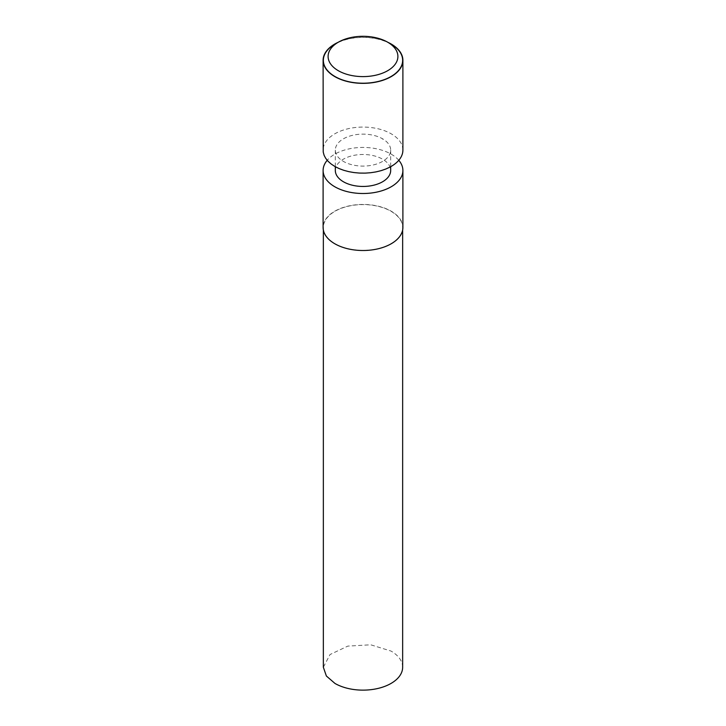 <?xml version="1.0" encoding="UTF-8"?>
<svg xmlns="http://www.w3.org/2000/svg" width="726" height="726" viewBox="0 0 726 726"><rect width="100%" height="100%" fill="white"/><g stroke="black" fill="none" stroke-linecap="round" stroke-linejoin="round"><path stroke-width="0.54" stroke-dasharray="3.63 2.72" d="M382.575 161.408A27.679 15.981 180 0 1 352.409 164.875A27.679 15.981 180 0 1 335.321 150.11A27.679 15.981 180 0 1 343.425 138.811A27.679 15.981 180 0 1 373.591 135.345A27.679 15.981 180 0 1 390.679 150.11A27.679 15.981 180 0 1 382.575 161.408M335.321 170.474A27.679 15.981 180 0 1 343.425 159.166A27.679 15.981 180 0 1 373.591 155.709A27.679 15.981 180 0 1 390.679 170.474M402.894 149.992A39.894 23.032 0 0 0 402.876 149.42A39.894 23.032 0 0 0 402.476 146.788A39.894 23.032 0 0 0 402.322 146.225A39.894 23.032 0 0 0 401.296 143.648A39.894 23.032 0 0 0 401.006 143.104A39.894 23.032 0 0 0 399.364 140.635A39.894 23.032 0 0 0 398.946 140.118A39.894 23.032 0 0 0 396.732 137.804A39.894 23.032 0 0 0 396.187 137.323A39.894 23.032 0 0 0 393.438 135.218A39.894 23.032 0 0 0 392.784 134.782A39.894 23.032 0 0 0 391.214 133.82A39.894 23.032 0 0 0 389.553 132.912A39.894 23.032 0 0 0 388.8 132.54A39.894 23.032 0 0 0 385.143 130.952A39.894 23.032 0 0 0 384.308 130.635A39.894 23.032 0 0 0 380.315 129.355A39.894 23.032 0 0 0 379.408 129.11A39.894 23.032 0 0 0 375.142 128.166A39.894 23.032 0 0 0 374.189 128.003A39.894 23.032 0 0 0 369.734 127.404A39.894 23.032 0 0 0 368.744 127.313A39.894 23.032 0 0 0 364.198 127.086A39.894 23.032 0 0 0 363.2 127.077A39.894 23.032 0 0 0 358.635 127.213A39.894 23.032 0 0 0 357.646 127.286A39.894 23.032 0 0 0 353.154 127.785A39.894 23.032 0 0 0 352.192 127.939A39.894 23.032 0 0 0 347.872 128.792A39.894 23.032 0 0 0 346.955 129.019A39.894 23.032 0 0 0 342.881 130.217A39.894 23.032 0 0 0 342.028 130.517A39.894 23.032 0 0 0 338.28 132.032A39.894 23.032 0 0 0 337.508 132.395A39.894 23.032 0 0 0 334.786 133.82L334.16 134.192A39.894 23.032 0 0 0 333.479 134.609L330.611 136.66A39.894 23.032 0 0 0 330.031 137.132L327.68 139.401A39.894 23.032 0 0 0 327.226 139.909L325.439 142.341A39.894 23.032 0 0 0 325.121 142.886L323.932 145.436A39.894 23.032 0 0 0 323.742 145.999L323.188 148.621A39.894 23.032 0 0 0 323.134 149.193L323.106 150.11M387.884 42.317A39.894 23.032 0 0 0 338.116 42.317M391.033 44.141A39.649 22.887 0 0 0 389.381 43.242A39.649 22.887 0 0 0 388.637 42.861A39.649 22.887 0 0 0 385.007 41.282A39.649 22.887 0 0 0 384.172 40.974A39.649 22.887 0 0 0 380.206 39.703A39.649 22.887 0 0 0 379.299 39.458A39.649 22.887 0 0 0 375.07 38.523A39.649 22.887 0 0 0 374.117 38.351A39.649 22.887 0 0 0 369.697 37.761A39.649 22.887 0 0 0 368.708 37.67A39.649 22.887 0 0 0 364.189 37.443A39.649 22.887 0 0 0 363.191 37.434A39.649 22.887 0 0 0 358.662 37.57A39.649 22.887 0 0 0 357.673 37.643A39.649 22.887 0 0 0 353.217 38.142A39.649 22.887 0 0 0 352.255 38.287A39.649 22.887 0 0 0 347.972 39.14A39.649 22.887 0 0 0 347.055 39.367A39.649 22.887 0 0 0 343.008 40.556A39.649 22.887 0 0 0 342.155 40.856A39.649 22.887 0 0 0 338.443 42.353A39.649 22.887 0 0 0 337.663 42.716A39.649 22.887 0 0 0 334.967 44.141M402.649 667.248A39.649 22.887 0 0 0 391.033 651.068L370.732 644.797L347.827 646.104L330.031 654.534L323.351 667.248M326.165 235.95A39.649 22.887 0 0 0 328.088 238.319A39.649 22.887 0 0 0 328.569 238.827A39.649 22.887 0 0 0 331.038 241.023A39.649 22.887 0 0 0 331.637 241.486A39.649 22.887 0 0 0 334.613 243.455A39.649 22.887 0 0 0 334.967 243.664A39.649 22.887 0 0 0 335.321 243.863A39.649 22.887 0 0 0 338.743 245.588A39.649 22.887 0 0 0 339.541 245.933A39.649 22.887 0 0 0 343.344 247.357A39.649 22.887 0 0 0 344.215 247.639A39.649 22.887 0 0 0 348.326 248.746A39.649 22.887 0 0 0 349.26 248.945A39.649 22.887 0 0 0 353.598 249.717A39.649 22.887 0 0 0 354.569 249.844A39.649 22.887 0 0 0 359.052 250.252A39.649 22.887 0 0 0 360.042 250.307A39.649 22.887 0 0 0 364.579 250.352A39.649 22.887 0 0 0 365.577 250.316A39.649 22.887 0 0 0 370.079 249.998A39.649 22.887 0 0 0 371.05 249.889A39.649 22.887 0 0 0 375.433 249.209A39.649 22.887 0 0 0 376.377 249.027A39.649 22.887 0 0 0 380.551 248.002A39.649 22.887 0 0 0 381.44 247.738A39.649 22.887 0 0 0 385.334 246.395A39.649 22.887 0 0 0 386.15 246.06A39.649 22.887 0 0 0 389.671 244.417A39.649 22.887 0 0 0 390.406 244.018A39.649 22.887 0 0 0 391.033 243.664A39.649 22.887 0 0 0 393.492 242.103A39.649 22.887 0 0 0 394.127 241.658A39.649 22.887 0 0 0 396.723 239.516A39.649 22.887 0 0 0 397.24 239.017A39.649 22.887 0 0 0 399.3 236.685A39.649 22.887 0 0 0 399.69 236.159A39.649 22.887 0 0 0 401.16 233.681A39.649 22.887 0 0 0 401.424 233.128A39.649 22.887 0 0 0 402.286 230.55A39.649 22.887 0 0 0 402.413 229.979A39.649 22.887 0 0 0 402.649 227.474A39.649 22.887 0 0 0 402.649 227.365A39.649 22.887 0 0 0 402.631 226.793A39.649 22.887 0 0 0 402.231 224.18A39.649 22.887 0 0 0 402.077 223.608A39.649 22.887 0 0 0 401.061 221.058A39.649 22.887 0 0 0 400.77 220.513A39.649 22.887 0 0 0 399.137 218.063A39.649 22.887 0 0 0 398.719 217.546A39.649 22.887 0 0 0 396.523 215.25A39.649 22.887 0 0 0 395.979 214.769A39.649 22.887 0 0 0 393.247 212.682A39.649 22.887 0 0 0 392.594 212.246A39.649 22.887 0 0 0 391.033 211.293A39.649 22.887 0 0 0 389.381 210.395A39.649 22.887 0 0 0 388.637 210.014A39.649 22.887 0 0 0 385.007 208.435A39.649 22.887 0 0 0 384.172 208.126A39.649 22.887 0 0 0 380.206 206.856A39.649 22.887 0 0 0 379.299 206.611A39.649 22.887 0 0 0 375.07 205.676A39.649 22.887 0 0 0 374.117 205.503A39.649 22.887 0 0 0 369.697 204.913A39.649 22.887 0 0 0 368.708 204.823A39.649 22.887 0 0 0 364.189 204.596A39.649 22.887 0 0 0 363.191 204.587A39.649 22.887 0 0 0 358.662 204.723A39.649 22.887 0 0 0 357.673 204.796A39.649 22.887 0 0 0 353.217 205.295A39.649 22.887 0 0 0 352.255 205.44A39.649 22.887 0 0 0 347.972 206.293A39.649 22.887 0 0 0 347.055 206.52A39.649 22.887 0 0 0 343.008 207.709A39.649 22.887 0 0 0 342.155 208.008A39.649 22.887 0 0 0 338.443 209.505A39.649 22.887 0 0 0 337.663 209.868A39.649 22.887 0 0 0 334.967 211.293A39.649 22.887 0 0 0 334.35 211.656A39.649 22.887 0 0 0 333.67 212.074A39.649 22.887 0 0 0 330.811 214.116A39.649 22.887 0 0 0 330.239 214.587A39.649 22.887 0 0 0 327.907 216.829A39.649 22.887 0 0 0 327.453 217.346A39.649 22.887 0 0 0 325.675 219.751A39.649 22.887 0 0 0 325.357 220.296A39.649 22.887 0 0 0 324.177 222.828A39.649 22.887 0 0 0 323.987 223.39A39.649 22.887 0 0 0 323.433 225.995A39.649 22.887 0 0 0 323.388 226.566A39.649 22.887 0 0 0 323.351 227.474A39.649 22.887 0 0 0 323.46 229.189A39.649 22.887 0 0 0 323.551 229.761A39.649 22.887 0 0 0 324.259 232.347A39.649 22.887 0 0 0 324.486 232.91A39.649 22.887 0 0 0 325.811 235.415A39.649 22.887 0 0 0 326.165 235.95M402.894 227.474A39.894 23.032 0 0 0 378.264 206.193A39.894 23.032 0 0 0 334.786 211.193A39.894 23.032 0 0 0 323.106 227.474M398.792 160.292A39.894 23.032 0 0 0 334.786 154.184A39.894 23.032 0 0 0 327.208 160.292M382.384 138.92L382.874 139.201L382.393 138.911M335.321 150.11L335.321 166.699M390.679 150.11L390.679 166.699M323.351 230.051L323.351 227.474M402.649 230.051L402.649 227.474"/><path stroke-width="1.09" d="M390.679 166.699L390.679 170.474A27.679 15.981 180 0 1 382.575 181.772A27.679 15.981 180 0 1 352.409 185.23A27.679 15.981 180 0 1 335.321 170.474L335.321 166.699M338.116 42.317A39.894 23.032 0 0 0 334.786 44.032A39.894 23.032 0 0 0 323.106 60.322L323.215 151.834A39.894 23.032 0 0 0 323.306 152.406L324.014 155.01A39.894 23.032 0 0 0 324.241 155.573L325.575 158.096A39.894 23.032 0 0 0 325.938 158.631L327.871 161.027A39.894 23.032 0 0 0 328.352 161.526L330.838 163.74A39.894 23.032 0 0 0 331.437 164.203L334.441 166.19A39.894 23.032 0 0 0 335.14 166.599L338.597 168.332A39.894 23.032 0 0 0 339.387 168.677L343.226 170.111A39.894 23.032 0 0 0 344.097 170.392L348.235 171.508A39.894 23.032 0 0 0 349.17 171.717L353.544 172.489A39.894 23.032 0 0 0 354.515 172.616L359.025 173.033A39.894 23.032 0 0 0 360.023 173.078L364.588 173.124A39.894 23.032 0 0 0 365.586 173.097L370.124 172.77A39.894 23.032 0 0 0 371.104 172.661L375.514 171.98A39.894 23.032 0 0 0 376.458 171.79L380.669 170.764A39.894 23.032 0 0 0 381.558 170.501L385.47 169.14A39.894 23.032 0 0 0 386.286 168.813L389.844 167.152A39.894 23.032 0 0 0 390.57 166.762L391.214 166.399A39.894 23.032 0 0 0 393.692 164.829A39.894 23.032 0 0 0 394.318 164.385A39.894 23.032 0 0 0 396.94 162.216A39.894 23.032 0 0 0 397.449 161.726A39.894 23.032 0 0 0 399.527 159.375A39.894 23.032 0 0 0 399.917 158.849A39.894 23.032 0 0 0 401.405 156.353A39.894 23.032 0 0 0 401.66 155.791A39.894 23.032 0 0 0 402.54 153.204A39.894 23.032 0 0 0 402.658 152.632A39.894 23.032 0 0 0 402.894 150.11A39.894 23.032 0 0 0 402.894 149.992M323.106 60.322A39.894 23.032 0 0 0 347.736 81.602A39.894 23.032 0 0 0 391.214 76.611A39.894 23.032 0 0 0 402.894 60.322A39.894 23.032 0 0 0 387.884 42.317M338.316 42.208L334.967 44.141A39.649 22.887 0 0 0 334.35 44.504A39.649 22.887 0 0 0 333.67 44.921A39.649 22.887 0 0 0 330.811 46.963A39.649 22.887 0 0 0 330.239 47.435A39.649 22.887 0 0 0 327.907 49.677A39.649 22.887 0 0 0 327.453 50.185A39.649 22.887 0 0 0 325.675 52.599A39.649 22.887 0 0 0 325.357 53.143A39.649 22.887 0 0 0 324.177 55.675A39.649 22.887 0 0 0 323.987 56.238A39.649 22.887 0 0 0 323.433 58.842A39.649 22.887 0 0 0 323.388 59.414A39.649 22.887 0 0 0 323.46 62.028A39.649 22.887 0 0 0 323.551 62.608A39.649 22.887 0 0 0 324.259 65.195A39.649 22.887 0 0 0 324.486 65.748A39.649 22.887 0 0 0 325.811 68.253A39.649 22.887 0 0 0 326.165 68.798A39.649 22.887 0 0 0 328.088 71.166A39.649 22.887 0 0 0 328.569 71.674A39.649 22.887 0 0 0 331.038 73.871A39.649 22.887 0 0 0 331.637 74.324A39.649 22.887 0 0 0 334.613 76.303A39.649 22.887 0 0 0 334.967 76.511A39.649 22.887 0 0 0 335.321 76.711A39.649 22.887 0 0 0 338.743 78.426A39.649 22.887 0 0 0 339.541 78.78A39.649 22.887 0 0 0 343.344 80.205A39.649 22.887 0 0 0 344.215 80.477A39.649 22.887 0 0 0 348.326 81.584A39.649 22.887 0 0 0 349.26 81.793A39.649 22.887 0 0 0 353.598 82.564A39.649 22.887 0 0 0 354.569 82.691A39.649 22.887 0 0 0 359.052 83.1A39.649 22.887 0 0 0 360.042 83.145A39.649 22.887 0 0 0 364.579 83.2A39.649 22.887 0 0 0 365.577 83.163A39.649 22.887 0 0 0 370.079 82.846A39.649 22.887 0 0 0 371.05 82.737A39.649 22.887 0 0 0 375.433 82.056A39.649 22.887 0 0 0 376.377 81.875A39.649 22.887 0 0 0 380.551 80.849A39.649 22.887 0 0 0 381.44 80.586A39.649 22.887 0 0 0 385.334 79.234A39.649 22.887 0 0 0 386.15 78.907A39.649 22.887 0 0 0 389.671 77.255A39.649 22.887 0 0 0 390.406 76.865A39.649 22.887 0 0 0 391.033 76.511A39.649 22.887 0 0 0 393.492 74.95A39.649 22.887 0 0 0 394.127 74.506A39.649 22.887 0 0 0 396.723 72.355A39.649 22.887 0 0 0 397.24 71.865A39.649 22.887 0 0 0 399.3 69.533A39.649 22.887 0 0 0 399.69 68.997A39.649 22.887 0 0 0 401.16 66.529A39.649 22.887 0 0 0 401.424 65.966A39.649 22.887 0 0 0 402.286 63.398A39.649 22.887 0 0 0 402.413 62.826A39.649 22.887 0 0 0 402.649 60.213A39.649 22.887 0 0 0 402.631 59.632A39.649 22.887 0 0 0 402.231 57.027A39.649 22.887 0 0 0 402.077 56.456A39.649 22.887 0 0 0 401.061 53.905A39.649 22.887 0 0 0 400.77 53.352A39.649 22.887 0 0 0 399.137 50.911A39.649 22.887 0 0 0 398.719 50.393A39.649 22.887 0 0 0 396.523 48.097A39.649 22.887 0 0 0 395.979 47.617A39.649 22.887 0 0 0 393.247 45.52A39.649 22.887 0 0 0 392.594 45.094A39.649 22.887 0 0 0 391.033 44.141L387.684 42.199A34.912 20.156 180 0 1 387.684 42.208A34.912 20.156 180 0 1 387.684 70.703A34.912 20.156 180 0 1 338.316 70.703A34.912 20.156 180 0 1 338.316 42.208A34.912 20.156 180 0 1 387.684 42.199L391.033 44.141M323.351 230.051L323.351 667.248L326.373 676.006L334.967 683.438A39.649 22.887 0 0 0 378.173 688.393A39.649 22.887 0 0 0 402.649 667.248L402.649 230.051M327.208 160.292A39.894 23.032 0 0 0 323.106 170.474L323.106 227.474A39.894 23.032 0 0 0 347.736 248.755A39.894 23.032 0 0 0 391.214 243.764A39.894 23.032 0 0 0 402.894 227.474L402.894 170.474A39.894 23.032 0 0 0 398.792 160.292M323.106 170.474A39.894 23.032 0 0 0 347.736 191.755A39.894 23.032 0 0 0 391.214 186.754A39.894 23.032 0 0 0 402.894 170.474M402.894 150.11L402.894 60.322"/></g></svg>
